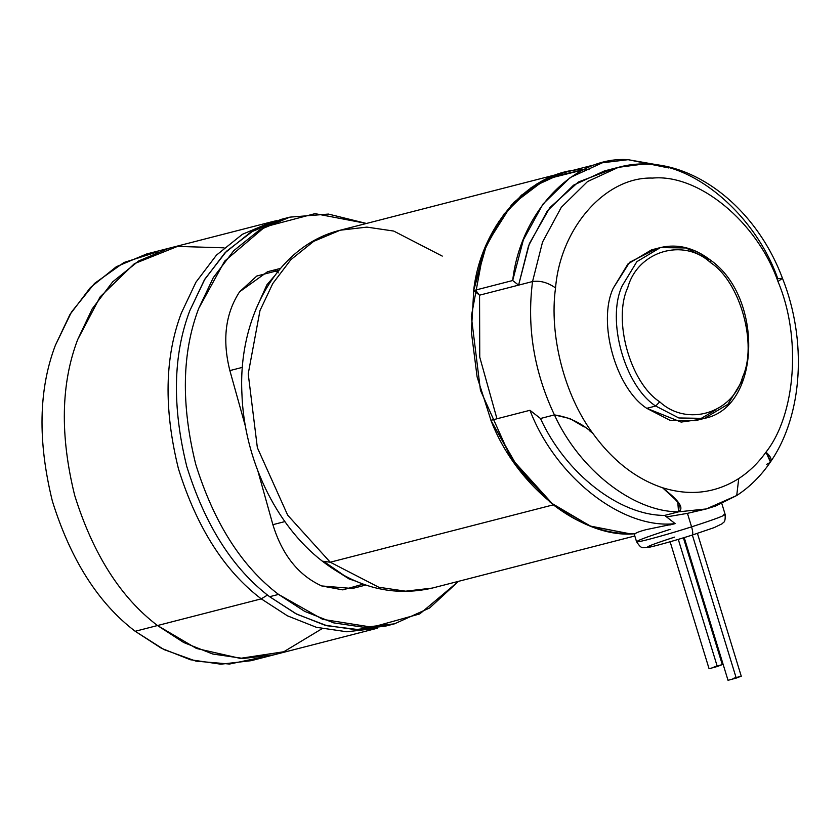 <?xml version="1.0" encoding="UTF-8"?>
<svg xmlns="http://www.w3.org/2000/svg" width="840" height="840" viewBox="0 0 840 840"><rect width="100%" height="100%" fill="white"/><g stroke="black" fill="none" stroke-linecap="round" stroke-linejoin="round"><path stroke-width="1.26" d="M723.86 514.427C727.598 514.542 716.835 518.679 691.582 526.848C716.835 518.679 727.598 514.542 723.86 514.427L725.172 514.5C725.487 523.593 723.44 521.64 722.389 523.625L714.242 527.583L692.192 535.08C672.63 541.38 650.275 547.355 648.134 547.407C642.695 546.861 642.38 550.567 636.552 541.695L637.865 541.769C641.246 541.769 670.793 533.558 691.582 526.848C692.948 531.699 693.115 534.45 692.107 535.101C693.115 534.45 692.948 531.699 691.582 526.848L687.446 513.356L666.561 516.915L687.446 513.356L706.262 508.945L678.583 511.833L706.262 508.945L715.481 506.058L736.722 495.527L738.738 478.558C715.481 493.195 690.091 496.262 662.571 487.746L677.702 501.711L678.583 511.833L664.639 515.413L678.583 511.833L679.308 503.927L670.362 494.204L679.308 503.927L678.583 511.833L664.639 515.413L675.161 523.625L646.023 529.662C640.353 531.163 636.71 532.508 635.103 533.715L634.41 534.712L636.552 541.695L637.865 541.769C634.137 541.653 644.9 537.516 670.152 529.347M684.222 537.569L728.018 680.306L736.239 678.09L692.349 535.028L736.239 678.09L741.069 676.231L733.037 678.457M670.121 541.769L709.075 668.724L717.297 666.509L678.29 539.375L717.297 666.509L722.127 664.65L714.095 666.876M322.004 628.708L283.784 651.756L240.156 658.371L196.487 648.47L157.5 625.538L135.198 631.281L161.385 648.249L190.365 659.736L220.836 664.199L251.139 660.692L273.452 654.948L243.149 658.466L212.667 653.993L183.697 642.505L157.5 625.538L183.697 642.505L212.667 653.993L243.149 658.466L273.745 654.875L243.38 658.466L212.825 654.034L183.761 642.548L157.5 625.538L261.24 598.857L157.5 625.538C120.666 597.555 93.061 554.169 74.686 495.401C59.934 435.54 60.932 383.618 77.669 339.612C60.932 383.618 59.934 435.54 74.686 495.401C93.061 554.169 120.666 597.555 157.5 625.538C120.666 597.555 93.061 554.169 74.686 495.401C59.934 435.54 60.932 383.618 77.669 339.612L92.211 308.858L112.697 281.831L138.663 260.967L168.851 248.273L138.663 260.967L112.697 281.831L92.211 308.858L77.669 339.612L100.18 296.814L134.389 263.666L177.524 246.404L224.039 247.832L177.524 246.404L134.389 263.666L100.18 296.814L77.669 339.612C60.932 383.618 59.934 435.54 74.686 495.401C93.061 554.169 120.666 597.555 157.5 625.538L135.198 631.281C98.354 603.288 70.749 559.913 52.374 501.134C37.621 441.284 38.619 389.351 55.356 345.345L71.474 312.029L94.595 283.374L123.995 262.49L157.847 251.716L146.538 254.006L116.351 266.7L90.384 287.574L69.909 314.601L55.356 345.345C38.619 389.351 37.621 441.284 52.374 501.134C70.749 559.913 98.354 603.288 135.198 631.281L164.01 649.593L196.035 661.154L229.509 664.041L262.143 657.248M377.192 628.268L346.889 631.785L316.407 627.312L287.438 615.825L261.24 598.857L287.438 615.825L316.407 627.312L346.889 631.785L377.192 628.268L273.452 654.948M267.509 595.046L261.24 598.857L267.509 595.046M269.608 596.704L278.534 594.416C241.7 566.423 214.084 523.047 195.72 464.268C180.968 404.418 181.954 352.485 198.691 308.48L213.245 277.736L233.73 250.698L259.697 229.834L289.884 217.14L328.398 214.074L366.461 223.461L315 213.644L264.988 226.832L224.668 261.125L198.691 308.48C181.954 352.485 180.968 404.418 195.72 464.268C214.084 523.047 241.7 566.423 278.534 594.416L269.608 596.704C232.775 568.722 205.17 525.336 186.795 466.568C172.042 406.707 173.04 354.784 189.767 310.769C173.04 354.784 172.042 406.707 186.795 466.568C205.17 525.336 232.775 568.722 269.608 596.704L295.806 613.673L324.776 625.159L355.257 629.633L385.56 626.115L390.002 624.876L358.722 629.643L327.044 625.758L296.846 614.219L269.608 596.704M289.884 217.14L280.959 219.44L250.772 232.134L224.805 252.998L204.32 280.024L189.767 310.769L204.939 278.995L226.464 251.297L253.796 230.37L285.443 218.379M475.577 290.073L479.525 295.407L475.577 290.073M634.809 535.994L432.264 588.084L405.605 591.182L378.777 587.244L330.236 562.212L322.371 561.194L330.236 562.212L378.777 587.244L405.605 591.182L432.264 588.084C393.719 596.862 357.084 587.895 322.371 561.194C275.52 525.168 244.01 458.577 241.92 393.687C237.941 316.817 277.736 245.448 340.221 230.213L313.656 241.374L290.808 259.738L272.78 283.531L259.98 310.59L248.22 373.842L257.355 447.678L287.69 515.183L330.236 562.212L553.329 504.83L330.236 562.212L287.69 515.183L257.355 447.678L248.22 373.842L259.98 310.59L272.78 283.531L290.808 259.738L313.656 241.374L340.221 230.213L366.891 227.115L393.708 231.053L442.26 256.095M742.675 380.016L727.965 404.281L704.372 418.383L678.846 417.974L655.673 406.024L646.758 408.324L669.921 420.273L695.447 420.672L704.372 418.383L678.846 417.974L655.673 406.024L659.736 401.835L655.673 406.024C624.666 386.022 606.228 319.977 622.146 285.936C606.228 319.977 624.666 386.022 655.673 406.024L646.758 408.324C615.741 388.311 597.303 322.266 613.221 288.225L629.611 262.279L656.04 248.945M710.451 260.096C694.26 247.737 677.586 243.558 660.44 247.569L636.856 261.671L622.146 285.936L636.856 261.671L660.44 247.569L685.976 247.978L710.451 260.096L710.661 262.689C740.198 281.746 757.754 344.642 742.591 377.055C732.564 413.48 686.994 427.108 659.736 401.835C686.994 427.108 732.564 413.48 742.591 377.055C757.754 344.642 740.198 281.746 710.661 262.689C683.403 237.405 637.833 251.034 627.805 287.459C612.644 319.872 630.2 382.778 659.736 401.835C630.2 382.778 612.644 319.872 627.805 287.459C637.833 251.034 683.403 237.405 710.661 262.689L710.451 260.096C763.917 297.623 760.851 407.62 704.372 418.383M767.456 453.453L770.438 462L765.965 452.183C795.995 414.194 801.454 336.661 777.976 281.516L782.471 278.292L777.976 281.516C757.166 222.012 698.681 173.765 652.575 178.08C698.681 173.765 757.166 222.012 777.976 281.516C801.454 336.661 795.995 414.194 765.965 452.183L765.965 452.183C758.153 463.05 749.081 471.849 738.738 478.558L736.722 495.527L706.262 508.945M618.398 167.339L587.517 181.566L561.288 207.322L542.546 242.056L532.539 281.547C540.173 280.392 547.848 282.524 555.545 287.931C560.427 227.692 605.692 176.453 652.575 178.08C605.692 176.453 560.427 227.692 555.545 287.931L555.545 287.931C548.982 334.908 564.407 395.178 592.746 433.251L592.746 433.251C564.407 395.178 548.982 334.908 555.545 287.931L555.545 287.931C547.848 282.524 540.173 280.392 532.539 281.547L542.546 242.056L561.288 207.322L587.517 181.566L618.398 167.339L640.909 164.378C691.509 160.629 754.981 213.644 777.819 278.733L782.471 278.292C753.858 201.348 681.744 149.814 618.398 167.339L604.453 170.919L573.552 185.167L547.323 210.945L528.591 245.669L518.595 285.138L532.539 281.547C526.712 327.117 534.009 371.574 554.421 414.907L570.014 418.614L584.241 426.983L570.014 418.614L554.421 414.907C534.009 371.574 526.712 327.117 532.539 281.547L479.556 295.176L473.655 290.567L512.694 280.529L523.373 239.831L542.986 204.067L570.276 177.513L602.364 162.781L628.131 159.684L662.981 165.816M668.735 167.947L628.131 159.684C574.004 155.788 520.359 211.942 512.694 280.529L473.655 290.567L486.717 244.083L511.423 205.023L545.286 179.403L583.359 169.827L550.431 177.114L521.451 195.163L498.677 221.655L483.074 253.208L473.802 289.58L471.345 331.81L477.11 376.919L491.148 420.872L519.236 469.822L553.329 504.83L590.898 526.292L630.053 533.809L590.268 526.05L550.536 502.593L516.18 465.675L490.917 420.326C516.442 486.98 582.876 539.227 635.103 533.715L630.053 533.809L635.103 533.715C606.889 534.681 579.631 525.042 553.329 504.83L510.783 457.8L480.449 390.306L471.324 316.459L483.074 253.208L495.884 226.149L513.902 202.367L536.76 184.002L563.325 172.83L531.237 187.561L503.947 214.106L484.334 249.869L473.655 290.567C481.31 221.981 534.954 165.827 589.092 169.722C534.954 165.827 481.31 221.981 473.655 290.567L479.556 295.176L479.756 357.157L496.965 418.772L479.756 357.157L479.556 295.176L479.756 357.157L496.965 418.772L479.756 357.157L479.556 295.176L532.539 281.547L518.595 285.138L529.389 243.611L549.864 207.617L578.403 182.007L611.499 169.397M693.777 511.266L692.401 512.347M589.922 431.078L592.746 433.251C612.644 460.656 635.912 478.821 662.571 487.757L662.571 487.746C690.091 496.262 715.481 493.195 738.738 478.558C749.081 471.849 758.153 463.05 765.965 452.183L765.965 452.183C772.506 457.884 772.737 461.927 766.668 464.3M669.784 525.01L675.161 523.625C622.745 529.756 555.597 477.341 529.956 410.288L490.917 420.326C516.442 486.98 582.876 539.227 635.103 533.715C582.876 539.227 516.442 486.98 490.917 420.326L529.956 410.288L540.477 418.499L554.421 414.907L540.477 418.499L554.421 414.907L570.024 418.614L584.241 426.972M715.323 410.109L699.321 419.496L681.135 422.09L646.758 408.324C615.741 388.311 597.303 322.266 613.221 288.225L627.932 263.959L651.514 249.869L660.44 247.569M540.477 418.499L529.956 410.288C555.597 477.341 622.745 529.756 675.161 523.625L664.639 515.413C619.385 515.487 565.582 473.487 540.477 418.499C565.582 473.487 619.385 515.487 664.639 515.413L678.583 511.833C633.328 511.896 579.526 469.896 554.421 414.907L540.477 418.499M512.694 280.529L518.595 285.138L512.694 280.529M592.746 433.251C581.9 423.192 569.131 417.07 554.421 414.907C579.526 469.896 633.328 511.896 678.583 511.833C686.648 506.814 671.685 495.254 662.571 487.757C635.912 478.821 612.644 460.656 592.746 433.251M325.311 562.496L349.062 578.928L355.887 581.207L349.062 578.928L329.332 566.339M274.134 276.402L266.931 284.76L255.917 309.225L266.931 284.76L274.134 276.402M280.445 268.411L267.529 271.74L239.6 291.795C225.383 313.593 222.138 339.854 229.866 370.587L242.445 367.353L229.866 370.587L245.48 426.531L229.866 370.587C222.138 339.854 225.383 313.593 239.6 291.795L256.82 276.024L278.849 270.322M363.258 584.125L342.846 589.88L321.731 585.952C298.473 575.358 282.188 554.936 272.885 524.674L284.875 521.587L272.885 524.674L257.964 471.251L272.885 524.674C282.188 554.936 298.473 575.358 321.731 585.952L352.391 588.494L365.852 585.029M458.504 581.343L429.587 608.002L394.485 623.826L364.182 627.333L333.701 622.871L304.721 611.384L278.534 594.416L322.707 619.353L372.11 627.207L419.78 613.914L458.504 581.343M276.843 220.584L272.591 221.592L242.403 234.287L216.436 255.15L195.962 282.177L181.409 312.921C164.672 356.927 163.674 408.86 178.427 468.72C196.802 527.489 224.406 570.875 261.24 598.857C224.406 570.875 196.802 527.489 178.427 468.72C163.674 408.86 164.672 356.927 181.409 312.921L195.962 282.177L216.436 255.15L242.403 234.287L272.591 221.592L276.791 220.595M272.591 221.592L169.145 248.199M278.303 272.832L274.921 270.48M687.446 513.356L691.582 526.848C670.793 533.558 641.246 541.769 637.865 541.769M648.123 547.312C650.885 547.312 675.077 540.593 692.107 535.101C675.077 540.593 650.885 547.312 648.123 547.312C645.067 547.218 653.877 543.827 674.552 537.138M741.269 676.242L697.431 533.389M722.316 664.661L683.403 537.821M340.221 230.213L602.364 162.781M736.722 495.527C749.837 486.969 761.072 475.797 770.438 462C802.956 415.107 807.23 340.505 782.471 278.292M385.56 626.115L394.485 623.826M168.851 248.273L146.538 254.006M725.172 514.5L721.823 503.57"/></g></svg>
